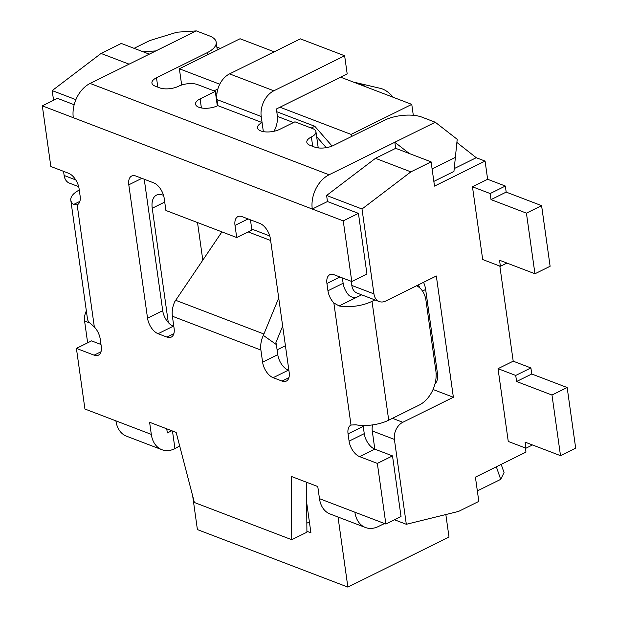 <?xml version="1.0" encoding="UTF-8"?>
<svg xmlns="http://www.w3.org/2000/svg" width="618" height="618" viewBox="0 0 618 618"><rect width="100%" height="100%" fill="white"/><g stroke="black" fill="none" stroke-linecap="round" stroke-linejoin="round"><path stroke-width="0.93" d="M393.264 97.304A27.092 14.994 -116.3 0 0 380.503 88.389L356.934 82.858A44.032 24.365 -116.3 0 0 354.323 82.418M366.095 86.922A44.032 24.365 -116.3 0 0 356.934 82.858M361.646 294.825L361.213 294.662M168.305 322.557L152.237 208.243A20.324 11.248 63.7 0 1 156.508 195.103A20.324 11.248 63.7 0 1 162.959 195.126L163.538 195.35M251.75 229.062L269.749 235.945M197.521 222.557L202.804 260.147M361.26 295.018L358.734 296.269C355.25 298.031 352.013 297.76 349.023 295.45A13.55 7.493 63.7 0 1 343.121 283.26L327.949 290.769A13.55 7.493 -116.3 0 0 333.851 302.959L339.151 305.956A27.092 11.587 -8 0 0 372.013 301.345L374.925 299.9M416.571 285.771A27.092 19.367 -69.1 0 1 425.987 300.572L435.868 370.908A27.092 19.367 -69.1 0 1 419.05 405.169L388.714 420.178A27.092 11.587 172 0 1 355.852 424.798L351.009 425.045A13.55 7.493 -116.3 0 0 348.058 433.859L363.229 426.35A13.55 7.493 63.7 0 1 363.129 425.485M496.339 466.791L500.688 479.359L504.049 472.608L501.198 464.381M500.688 479.359L477.351 490.908M384.458 523.508L378.517 526.443A27.092 19.367 -69.1 0 1 365.439 527.502A27.092 19.367 -69.1 0 1 354.879 512.198L385.864 524.041L377.343 463.407L359.637 456.64A13.55 7.493 63.7 0 1 349.085 441.136L348.058 433.859M171.789 430.746L167.331 432.948L166.752 428.822M79.877 201.375L73.619 204.473L77.173 204.852L94.33 326.945A13.55 7.493 -116.3 0 1 100.232 339.135L101.252 346.412A13.55 7.493 63.7 0 1 98.409 355.172A13.55 7.493 63.7 0 1 94.106 355.157L76.408 348.39L84.929 409.023L115.906 420.858A27.092 19.367 110.9 0 0 126.458 436.161L161.862 449.695A27.092 19.367 -69.1 0 1 151.31 434.392L149.602 422.264L176.161 432.415L194.384 502.496L291.742 539.707L291.225 476.393L317.776 486.544L319.475 498.664A27.092 19.367 110.9 0 0 330.035 513.967L365.439 527.502M75.89 99.652L52.198 90.599L101.066 53.449L121.29 43.445L143.09 51.773L155.86 50.915L196.315 30.9L176.98 32.198L149.788 40.556L134.075 48.328M143.09 51.773L149.317 54.152M491.016 199.614L506.188 192.105L505.339 186.041L490.167 193.55L491.016 199.614L526.42 213.14L534.949 273.774L499.545 260.24L500.395 266.304L482.689 259.537L472.469 186.783L487.633 179.274L485.084 161.089L434.508 186.103L431.101 161.854L409.309 153.527L394.832 142.256L435.288 122.24L457.204 139.305L453.944 171.449L433.851 181.391M306.505 482.233L306.914 532.198L291.742 539.707M327.949 290.769L326.93 283.492A13.55 7.493 63.7 0 1 329.773 274.732A13.55 7.493 63.7 0 1 334.075 274.747L351.773 281.514L343.253 220.881L358.425 213.372L327.463 201.538L326.605 195.473L375.474 158.332L395.698 148.32L409.309 153.527M342.372 277.915L343.121 283.26M363.229 426.35L364.257 433.627A13.55 7.493 -116.3 0 0 374.809 449.139L392.507 455.899L377.343 463.407M282.665 326.149L275.929 342.496L276.354 344.566L263.345 335.396L278.718 298.015M173.851 333.681L166.953 337.096A13.55 7.493 -116.3 0 0 171.256 337.111A13.55 7.493 -116.3 0 0 174.098 328.351L172.391 316.223L260.904 350.058L262.604 362.179A13.55 7.493 -116.3 0 0 273.164 377.691L288.336 370.182A13.55 7.493 63.7 0 1 277.776 354.678L276.354 344.566M288.336 370.182L288.884 370.398M250.452 219.838L251.881 230.027L236.709 237.536L235.01 225.408A13.55 7.493 63.7 0 1 237.853 216.648A13.55 7.493 63.7 0 1 242.156 216.663L259.861 223.43A13.55 7.493 63.7 0 1 270.414 238.942L289.162 372.33A13.55 7.493 63.7 0 1 286.319 381.09A13.55 7.493 63.7 0 1 282.017 381.074L273.164 377.691M144.241 179.243L162.712 310.7A13.55 7.493 -116.3 0 0 173.272 326.204L173.828 326.42M395.69 148.32L394.832 142.256L329.093 174.778A27.092 19.367 110.9 0 0 312.275 209.038L42.318 105.863L50.838 166.497L68.544 173.256A13.55 7.493 63.7 0 1 79.096 188.768L80.124 196.045A13.55 7.493 -116.3 0 1 77.173 204.852M340.734 206.613L327.463 201.538L312.275 209.038L343.253 220.881M73.619 204.473A27.092 11.587 172 0 1 70.8 200.24A27.092 11.587 172 0 1 79.274 190.035M94.33 326.945L90.321 323.307A27.092 11.587 -8 0 1 87.501 319.081L70.8 200.24M274.006 131.271A20.324 14.523 110.9 0 0 277.243 115.048L276.393 108.984L347.192 73.959L344.635 55.767L273.836 90.8A20.324 14.523 110.9 0 0 261.221 116.493L262.078 122.557L217.822 105.639L216.964 99.575A20.324 14.523 -69.1 0 1 229.579 73.882L300.379 38.857L344.635 55.767M217.822 105.639A13.55 5.794 172 0 1 203.786 108.243A13.55 5.794 172 0 1 195.551 104.141A13.55 5.794 172 0 1 200.116 98.872L215.288 91.371L217.327 105.879M312.708 146.342L311.387 136.972A13.55 5.794 172 0 0 315.952 131.704A13.55 5.794 172 0 0 312.646 128.583L294.948 121.816L279.776 129.324A13.55 5.794 172 0 1 265.74 131.92A13.55 5.794 172 0 1 257.513 127.826A13.55 5.794 172 0 1 262.078 122.557L263.353 131.634M215.288 91.371L197.59 84.604A13.55 5.794 172 0 0 178.625 86.226A13.55 5.794 -8 0 1 159.66 87.849L155.234 86.157A13.55 5.794 -8 0 1 151.928 83.036A13.55 5.794 -8 0 1 156.493 77.768L207.061 52.746L207.37 54.925M221.916 231.881L174.832 301.561A20.324 14.523 110.9 0 0 172.391 316.223M260.904 350.058A20.324 14.523 -69.1 0 1 263.345 335.396M270.63 240.502L248.112 231.897M166.953 337.096L158.1 333.712A13.55 7.493 63.7 0 1 147.54 318.2L128.799 184.813A13.55 7.493 63.7 0 1 131.642 176.053A13.55 7.493 63.7 0 1 135.945 176.068L153.643 182.835A13.55 7.493 63.7 0 1 164.203 198.347L165.902 210.475L236.709 237.536M455.435 157.374L432.098 168.923M179.676 445.941L174.948 448.637L172.468 431.001M174.948 448.637A27.092 19.367 -69.1 0 1 161.862 449.695M392.507 455.899L401.028 516.532L385.864 524.041M196.315 30.9L209.587 35.975A27.092 11.587 172 0 1 216.192 42.209A27.092 11.587 172 0 1 207.061 52.746M181.63 84.79L179.815 85.686M73.303 117.706A27.092 19.367 -69.1 0 1 90.12 83.438L155.86 50.915M435.288 122.24L422.009 117.165A27.092 11.587 172 0 0 384.087 120.41L333.511 145.423A13.55 5.794 -8 0 1 314.547 147.045L310.128 145.354A13.55 5.794 -8 0 1 306.822 142.24A13.55 5.794 -8 0 1 311.387 136.972M42.318 105.863L57.489 98.355L74.175 104.728M76.408 348.39L91.58 340.881L100.981 344.481M351.773 281.514L366.945 274.006L358.425 213.372M418.494 284.813A16.933 9.37 63.7 0 1 419.622 287.787M326.234 147.663L316.655 136.686M293.465 122.549L277.389 116.408M216.957 93.31L215.481 92.746M394.493 519.769L406.32 524.296L458.595 511.403L478.819 501.391L475.412 477.142L525.98 452.121L525.4 447.988M372.592 424.898A13.55 9.679 110.9 0 0 372.268 430.955L394.392 439.406L406.32 524.296M372.268 430.955L374.817 449.139L359.637 456.64M75.775 179.931L64.133 175.481L63.554 171.348M53.565 100.301L52.198 90.599M327.463 201.538L326.605 195.473L362.009 209.008L373.944 293.89L351.812 285.439A13.55 9.679 110.9 0 0 357.088 293.086L379.22 301.545A13.55 9.679 -69.1 0 1 373.944 293.89M87.648 342.828L84.581 320.997L90.019 323.075M86.35 310.931A13.55 9.679 110.9 0 0 84.581 320.997M64.133 175.481A13.55 9.679 110.9 0 0 69.409 183.129L78.687 186.675M101.066 53.449L129.085 64.164M351.233 281.306L351.812 285.439M394.392 439.406A13.55 9.679 -69.1 0 1 402.805 422.279L453.373 397.258L436.323 275.999L385.756 301.012A13.55 9.679 -69.1 0 1 379.22 301.545M431.101 161.854L410.877 171.866L362.009 209.008M499.838 266.095L513.203 361.175L498.031 368.676L508.259 441.437L525.957 448.204L532.5 444.968M375.474 158.332L410.877 171.866M485.084 161.089L476.231 157.706L454.245 168.583M453.373 397.258L433.048 389.494M456.895 142.464L476.231 157.706M351.395 136.578L351.086 134.407L279.962 107.223M219.761 84.21L179.374 68.776L181.661 85.006M213.836 90.815L217.799 89.201M276.779 111.742L314.794 126.273L332.082 146.064M423.554 282.318A16.933 9.37 63.7 0 1 425.647 289.479L437.459 373.504A16.933 9.37 63.7 0 1 435.049 383.685M314.794 126.273L311.225 128.034M220.433 48.459L216.879 47.107M274.207 51.804L240.062 38.749L179.374 68.776M413.303 115.296L411.766 104.38L340.649 77.196M411.766 104.38L351.086 134.407M560.511 455.667L575.682 448.166L567.162 387.532L551.99 395.041L560.511 455.667L525.107 442.14L525.957 448.204M531.75 373.998L530.901 367.934L515.729 375.443L516.586 381.507L531.75 373.998L567.162 387.532M516.586 381.507L551.99 395.041M513.203 361.175L530.901 367.934M498.031 368.676L515.729 375.443M534.949 273.774L550.113 266.265L541.592 205.639L526.42 213.14M506.188 192.105L541.592 205.639M487.633 179.274L505.339 186.041M500.395 266.304L506.938 263.067M472.469 186.783L490.167 193.55M384.574 523.546L382.349 524.551M306.667 502.527L310.924 532.816L306.907 531.279M192.669 495.899L197.405 529.587L347.872 587.1L338.023 517.019M309.394 521.932L306.837 523.199M445.841 514.547L449.008 537.057L347.872 587.1M285.423 345.732L277.096 349.85M152.237 208.243L164.72 202.063M372.013 301.345L388.714 420.178M339.151 305.956L358.734 296.269M326.93 283.492L340.008 277.019M333.851 302.959L351.009 425.045M349.085 441.136L364.257 433.627M273.836 90.8L229.579 73.882M261.221 116.493L216.964 99.575M200.116 98.872L201.391 107.949M277.776 354.678L262.604 362.179M263.878 333.998L175.659 300.278M282.017 381.074L288.915 377.66M158.1 333.712L173.272 326.204M128.799 184.813L141.885 178.339M147.54 318.2L162.712 310.7M235.01 225.408L248.096 218.934M151.31 434.392L115.906 420.858M354.879 512.198L319.475 498.664M157.814 87.138L156.493 77.768M329.093 174.778L90.12 83.438M94.106 355.157L101.012 351.742M402.805 422.279L392.461 418.324M422.496 291.032L425.647 289.479M437.459 373.504L436.146 374.153M216.192 42.209L217.289 50.019M315.952 131.704L318.231 147.911"/></g></svg>
